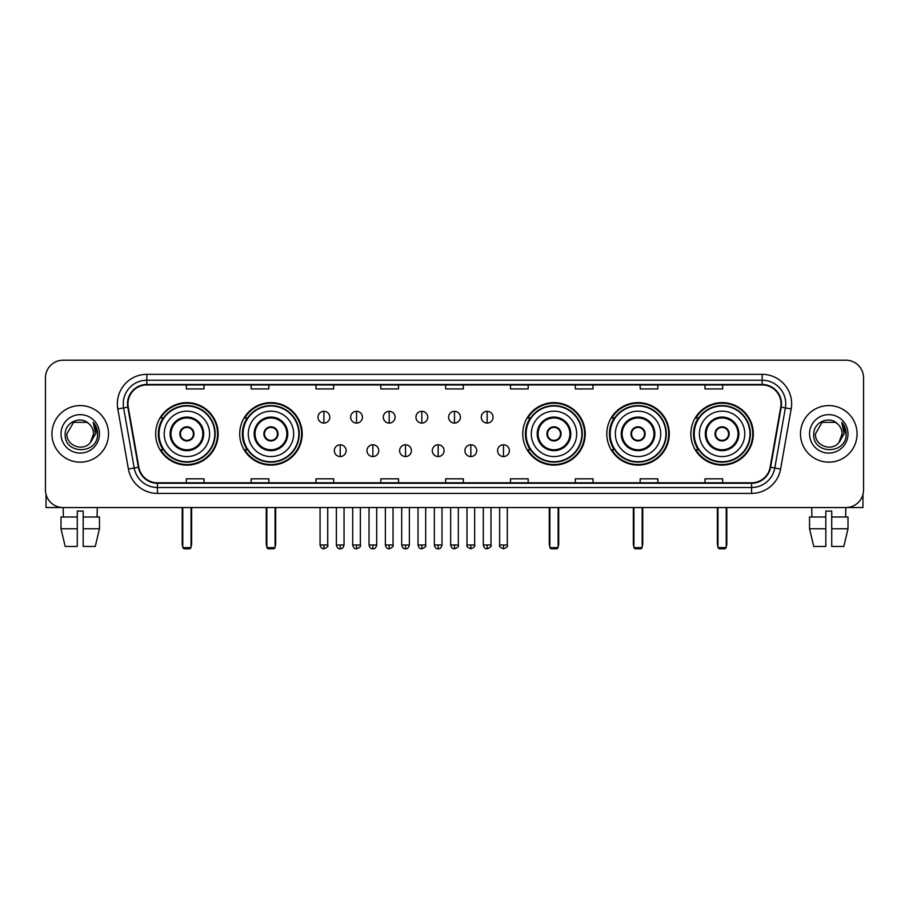 <?xml version="1.0" encoding="UTF-8"?>
<svg xmlns="http://www.w3.org/2000/svg" width="909" height="909" viewBox="0 0 909 909"><rect width="100%" height="100%" fill="white"/><g stroke="black" fill="none" stroke-linecap="round" stroke-linejoin="round"><path stroke-width="1.36" d="M690.851 433.866A31.236 31.236 0 0 0 722.087 465.113A31.236 31.236 0 0 0 753.334 433.866A31.236 31.236 0 0 0 722.087 402.63A31.236 31.236 0 0 0 690.851 433.866M606.803 433.866A31.236 31.236 0 0 0 638.038 465.113A31.236 31.236 0 0 0 669.285 433.866A31.236 31.236 0 0 0 638.038 402.63A31.236 31.236 0 0 0 606.803 433.866M522.755 433.866A31.236 31.236 0 0 0 553.99 465.113A31.236 31.236 0 0 0 585.226 433.866A31.236 31.236 0 0 0 553.99 402.63A31.236 31.236 0 0 0 522.755 433.866M239.715 433.866A31.236 31.236 0 0 0 270.962 465.113A31.236 31.236 0 0 0 302.197 433.866A31.236 31.236 0 0 0 270.962 402.63A31.236 31.236 0 0 0 239.715 433.866M155.666 433.866A31.236 31.236 0 0 0 186.913 465.113A31.236 31.236 0 0 0 218.149 433.866A31.236 31.236 0 0 0 186.913 402.63A31.236 31.236 0 0 0 155.666 433.866M163.165 449.785A28.588 28.588 0 0 1 163.165 417.958M247.214 449.785A28.588 28.588 0 0 1 247.214 417.958M530.242 449.785A28.588 28.588 0 0 1 530.242 417.958M614.291 449.785A28.588 28.588 0 0 1 614.291 417.958M698.339 449.785A28.588 28.588 0 0 1 698.339 417.958M45.45 377.871L45.45 489.86A17.68 17.68 0 0 0 63.13 507.552L845.87 507.552A17.68 17.68 0 0 0 863.55 489.86L863.55 377.871A17.68 17.68 0 0 0 845.87 360.191L63.13 360.191A17.68 17.68 0 0 0 45.45 377.871L45.45 489.86M51.938 433.866A28.293 28.293 0 0 0 80.231 462.158A28.293 28.293 0 0 0 108.512 433.866A28.293 28.293 0 0 0 80.231 405.584A28.293 28.293 0 0 0 51.938 433.866A28.293 28.293 0 0 0 80.231 462.158A28.293 28.293 0 0 0 108.512 433.866A28.293 28.293 0 0 0 80.231 405.584A28.293 28.293 0 0 0 51.938 433.866M800.488 433.866A28.293 28.293 0 0 0 828.769 462.158A28.293 28.293 0 0 0 857.062 433.866A28.293 28.293 0 0 0 828.769 405.584A28.293 28.293 0 0 0 800.488 433.866A28.293 28.293 0 0 0 828.769 462.158A28.293 28.293 0 0 0 857.062 433.866A28.293 28.293 0 0 0 828.769 405.584A28.293 28.293 0 0 0 800.488 433.866M127.964 403.812A18.862 18.862 0 0 1 146.826 384.95L762.174 384.95A18.862 18.862 0 0 1 780.751 407.084L770.15 467.203A18.862 18.862 0 0 1 751.573 482.793L157.427 482.793A18.862 18.862 0 0 1 138.85 467.203L128.249 407.084A18.862 18.862 0 0 1 127.964 403.812M127.499 403.812A19.328 19.328 0 0 0 127.794 407.164L138.395 467.283A19.328 19.328 0 0 0 157.427 483.258L751.573 483.258A19.328 19.328 0 0 0 770.605 467.283L781.206 407.164A19.328 19.328 0 0 0 762.174 384.473L146.826 384.473A19.328 19.328 0 0 0 127.499 403.812M117.806 408.925A29.474 29.474 0 0 1 146.826 374.338L762.174 374.338A29.474 29.474 0 0 1 791.194 408.925L780.592 469.044A29.474 29.474 0 0 1 751.573 493.405L157.427 493.405A29.474 29.474 0 0 1 128.408 469.044L117.806 408.925L123.613 407.902A23.577 23.577 0 0 1 146.826 380.235L762.174 380.235A23.577 23.577 0 0 1 785.387 407.902L774.786 468.021A23.577 23.577 0 0 1 751.573 487.508L157.427 487.508A23.577 23.577 0 0 1 134.214 468.021L123.613 407.902A23.577 23.577 0 0 1 123.249 403.812M845.87 360.191L63.13 360.191M63.391 516.982L63.13 507.552L845.87 507.552L845.609 516.982M863.55 489.86L863.55 377.871M770.605 467.283L774.786 468.021L785.387 407.902L791.194 408.925M445.66 384.95L445.66 388.938L463.34 388.938L463.34 384.95M380.826 384.95L380.826 388.938L398.506 388.938L398.506 384.95M315.991 384.95L315.991 388.938L333.671 388.938L333.671 384.95M251.157 384.95L251.157 388.938L268.837 388.938L268.837 384.95M186.322 384.95L186.322 388.938L204.002 388.938L204.002 384.95M510.494 384.95L510.494 388.938L528.174 388.938L528.174 384.95M575.329 384.95L575.329 388.938L593.009 388.938L593.009 384.95M640.163 384.95L640.163 388.938L657.843 388.938L657.843 384.95M704.998 384.95L704.998 388.938L722.678 388.938L722.678 384.95M463.34 482.793L463.34 478.804L445.66 478.804L445.66 482.793M398.506 482.793L398.506 478.804L380.826 478.804L380.826 482.793M333.671 482.793L333.671 478.804L315.991 478.804L315.991 482.793M268.837 482.793L268.837 478.804L251.157 478.804L251.157 482.793M204.002 482.793L204.002 478.804L186.322 478.804L186.322 482.793M528.174 482.793L528.174 478.804L510.494 478.804L510.494 482.793M593.009 482.793L593.009 478.804L575.329 478.804L575.329 482.793M657.843 482.793L657.843 478.804L640.163 478.804L640.163 482.793M722.678 482.793L722.678 478.804L704.998 478.804L704.998 482.793M88.957 423.81C80.776 415.243 65.039 422.299 65.187 433.866C63.687 454.432 97.024 454.977 97.57 434.866L97.593 433.866C97.547 429.502 96.093 425.662 93.241 422.355L95.536 433.866L90.434 442.433C83.367 451.989 66.209 445.876 66.902 433.866L73.561 422.333L86.889 422.333L88.957 423.81A13.317 13.317 0 0 1 93.547 433.866L90.434 442.433A13.317 13.317 0 0 0 93.547 433.866L90.4 442.467M61.005 433.866A19.214 19.214 0 0 0 80.231 453.091A19.214 19.214 0 0 0 99.445 433.866A19.214 19.214 0 0 0 80.231 414.652A19.214 19.214 0 0 0 61.005 433.866M93.366 422.503L97.593 434.377M46.041 494.394L46.041 507.552L114.409 507.552M60.994 516.982L60.994 528.765L65.187 546.445L60.994 528.765L60.994 516.982L77.276 516.982L77.276 511.085L83.174 511.085L83.174 516.982L99.456 516.982L99.456 528.765L95.263 546.445L99.456 528.765L83.174 528.765L83.174 516.982M97.32 507.552L97.058 516.982M77.276 516.982L77.276 546.445L65.187 546.445M60.994 528.765L77.276 528.765M95.263 546.445L83.174 546.445L83.174 528.765M164.211 433.866A22.691 22.691 0 0 1 186.913 411.175A22.691 22.691 0 0 1 209.604 433.866A22.691 22.691 0 0 1 186.913 456.568A22.691 22.691 0 0 1 164.211 433.866A22.691 22.691 0 0 0 186.913 456.568A22.691 22.691 0 0 0 209.604 433.866M170.994 433.866A15.919 15.919 0 0 0 186.913 449.785A15.919 15.919 0 0 0 202.821 433.866A15.919 15.919 0 0 0 186.913 417.958A15.919 15.919 0 0 0 170.994 433.866M163.518 417.958A28.293 28.293 0 0 0 163.518 449.785M214.785 433.866A27.884 27.884 0 0 0 186.913 405.993A27.884 27.884 0 0 0 159.03 433.866A27.884 27.884 0 0 0 186.913 461.749A27.884 27.884 0 0 0 214.785 433.866M179.834 433.866A7.067 7.067 0 0 0 186.913 440.945A7.067 7.067 0 0 0 193.981 433.866A7.067 7.067 0 0 0 186.913 426.798A7.067 7.067 0 0 0 179.834 433.866M217.558 433.866A30.645 30.645 0 0 1 160.711 449.785L163.552 449.785A28.259 28.259 0 0 0 205.604 455.057A28.259 28.259 0 0 0 205.604 412.675A28.259 28.259 0 0 0 163.552 417.958L160.711 417.958A30.645 30.645 0 0 1 217.558 433.866M180.062 432.105L180.3 432.105A6.84 6.84 0 0 1 193.515 432.105L193.151 432.105A6.488 6.488 0 0 1 186.913 440.354A6.488 6.488 0 0 1 180.675 432.105A6.488 6.488 0 0 1 193.151 432.105L193.753 432.105M193.753 435.638L193.515 435.638A6.84 6.84 0 0 1 180.3 435.638L180.062 435.638M182.777 507.552L182.777 547.627L191.038 547.627L191.038 507.552M182.777 547.627L183.959 548.809L189.856 548.809L191.038 547.627M248.271 433.866A22.691 22.691 0 0 1 270.962 411.175A22.691 22.691 0 0 1 293.652 433.866A22.691 22.691 0 0 1 270.962 456.568A22.691 22.691 0 0 1 248.271 433.866A22.691 22.691 0 0 0 270.962 456.568A22.691 22.691 0 0 0 293.652 433.866M255.043 433.866A15.919 15.919 0 0 0 270.962 449.785A15.919 15.919 0 0 0 286.869 433.866A15.919 15.919 0 0 0 270.962 417.958A15.919 15.919 0 0 0 255.043 433.866M247.566 417.958A28.293 28.293 0 0 0 247.566 449.785L244.76 449.785A30.645 30.645 0 0 0 301.606 433.866A30.645 30.645 0 0 0 244.76 417.958L247.6 417.958A28.259 28.259 0 0 1 289.653 412.675A28.259 28.259 0 0 1 289.653 455.057A28.259 28.259 0 0 1 247.6 449.785M298.834 433.866A27.884 27.884 0 0 0 270.962 405.993A27.884 27.884 0 0 0 243.078 433.866A27.884 27.884 0 0 0 270.962 461.749A27.884 27.884 0 0 0 298.834 433.866M263.883 433.866A7.067 7.067 0 0 0 270.962 440.945A7.067 7.067 0 0 0 278.029 433.866A7.067 7.067 0 0 0 270.962 426.798A7.067 7.067 0 0 0 263.883 433.866M264.11 432.105L264.349 432.105A6.84 6.84 0 0 1 277.563 432.105L277.2 432.105A6.488 6.488 0 0 1 270.962 440.354A6.488 6.488 0 0 1 264.724 432.105A6.488 6.488 0 0 1 277.2 432.105L277.802 432.105M277.802 435.638L277.2 435.638A6.488 6.488 0 0 1 264.724 435.638L264.11 435.638M277.2 435.638L277.563 435.638A6.84 6.84 0 0 1 264.349 435.638L264.724 435.638M266.837 507.552L266.837 547.627L275.086 547.627L275.086 507.552M266.837 547.627L268.007 548.809L273.904 548.809L275.086 547.627M531.299 433.866A22.691 22.691 0 0 1 553.99 411.175A22.691 22.691 0 0 1 576.681 433.866A22.691 22.691 0 0 1 553.99 456.568A22.691 22.691 0 0 1 531.299 433.866A22.691 22.691 0 0 0 553.99 456.568A22.691 22.691 0 0 0 576.681 433.866M538.083 433.866A15.919 15.919 0 0 0 553.99 449.785A15.919 15.919 0 0 0 569.909 433.866A15.919 15.919 0 0 0 553.99 417.958A15.919 15.919 0 0 0 538.083 433.866M530.606 417.958A28.293 28.293 0 0 0 530.606 449.785L527.799 449.785A30.645 30.645 0 0 0 584.646 433.866A30.645 30.645 0 0 0 527.799 417.958L530.64 417.958A28.259 28.259 0 0 1 572.693 412.675A28.259 28.259 0 0 1 572.693 455.057A28.259 28.259 0 0 1 530.64 449.785M581.874 433.866A27.884 27.884 0 0 0 553.99 405.993A27.884 27.884 0 0 0 526.118 433.866A27.884 27.884 0 0 0 553.99 461.749A27.884 27.884 0 0 0 581.874 433.866M546.923 433.866A7.067 7.067 0 0 0 553.99 440.945A7.067 7.067 0 0 0 561.069 433.866A7.067 7.067 0 0 0 553.99 426.798A7.067 7.067 0 0 0 546.923 433.866M547.138 432.105L547.388 432.105A6.84 6.84 0 0 1 560.603 432.105L560.228 432.105A6.488 6.488 0 0 1 553.99 440.354A6.488 6.488 0 0 1 547.752 432.105A6.488 6.488 0 0 1 560.228 432.105L560.842 432.105M560.842 435.638L560.228 435.638A6.488 6.488 0 0 1 547.752 435.638L547.138 435.638M560.228 435.638L560.603 435.638A6.84 6.84 0 0 1 547.388 435.638L547.752 435.638M549.865 507.552L549.865 547.627L558.115 547.627L558.115 507.552M549.865 547.627L551.047 548.809L556.944 548.809L558.115 547.627M615.348 433.866A22.691 22.691 0 0 1 638.038 411.175A22.691 22.691 0 0 1 660.729 433.866A22.691 22.691 0 0 1 638.038 456.568A22.691 22.691 0 0 1 615.348 433.866A22.691 22.691 0 0 0 638.038 456.568A22.691 22.691 0 0 0 660.729 433.866M622.131 433.866A15.919 15.919 0 0 0 638.038 449.785A15.919 15.919 0 0 0 653.957 433.866A15.919 15.919 0 0 0 638.038 417.958A15.919 15.919 0 0 0 622.131 433.866M614.654 417.958A28.293 28.293 0 0 0 614.654 449.785M665.922 433.866A27.884 27.884 0 0 0 638.038 405.993A27.884 27.884 0 0 0 610.166 433.866A27.884 27.884 0 0 0 638.038 461.749A27.884 27.884 0 0 0 665.922 433.866M630.971 433.866A7.067 7.067 0 0 0 638.038 440.945A7.067 7.067 0 0 0 645.117 433.866A7.067 7.067 0 0 0 638.038 426.798A7.067 7.067 0 0 0 630.971 433.866M668.694 433.866A30.645 30.645 0 0 1 611.848 449.785L614.689 449.785A28.259 28.259 0 0 0 656.741 455.057A28.259 28.259 0 0 0 656.741 412.675A28.259 28.259 0 0 0 614.689 417.958L611.848 417.958A30.645 30.645 0 0 1 668.694 433.866M631.198 432.105L631.437 432.105A6.84 6.84 0 0 1 644.651 432.105L644.276 432.105A6.488 6.488 0 0 1 638.038 440.354A6.488 6.488 0 0 1 631.8 432.105A6.488 6.488 0 0 1 644.276 432.105L644.89 432.105M644.89 435.638L644.276 435.638A6.488 6.488 0 0 1 631.8 435.638L631.198 435.638M644.276 435.638L644.651 435.638A6.84 6.84 0 0 1 631.437 435.638L631.8 435.638M633.914 507.552L633.914 547.627L642.163 547.627L642.163 507.552M633.914 547.627L635.096 548.809L640.993 548.809L642.163 547.627M699.396 433.866A22.691 22.691 0 0 1 722.087 411.175A22.691 22.691 0 0 1 744.789 433.866A22.691 22.691 0 0 1 722.087 456.568A22.691 22.691 0 0 1 699.396 433.866A22.691 22.691 0 0 0 722.087 456.568A22.691 22.691 0 0 0 744.789 433.866M706.179 433.866A15.919 15.919 0 0 0 722.087 449.785A15.919 15.919 0 0 0 738.006 433.866A15.919 15.919 0 0 0 722.087 417.958A15.919 15.919 0 0 0 706.179 433.866M698.703 417.958A28.293 28.293 0 0 0 698.703 449.785M749.97 433.866A27.884 27.884 0 0 0 722.087 405.993A27.884 27.884 0 0 0 694.215 433.866A27.884 27.884 0 0 0 722.087 461.749A27.884 27.884 0 0 0 749.97 433.866M715.019 433.866A7.067 7.067 0 0 0 722.087 440.945A7.067 7.067 0 0 0 729.166 433.866A7.067 7.067 0 0 0 722.087 426.798A7.067 7.067 0 0 0 715.019 433.866M752.743 433.866A30.645 30.645 0 0 1 695.896 449.785L698.737 449.785A28.259 28.259 0 0 0 740.79 455.057A28.259 28.259 0 0 0 740.79 412.675A28.259 28.259 0 0 0 698.737 417.958L695.896 417.958A30.645 30.645 0 0 1 752.743 433.866M715.247 432.105L715.485 432.105A6.84 6.84 0 0 1 728.7 432.105L728.325 432.105A6.488 6.488 0 0 1 722.087 440.354A6.488 6.488 0 0 1 715.849 432.105A6.488 6.488 0 0 1 728.325 432.105L728.938 432.105M728.938 435.638L728.325 435.638A6.488 6.488 0 0 1 715.849 435.638L715.247 435.638M728.325 435.638L728.7 435.638A6.84 6.84 0 0 1 715.485 435.638L715.849 435.638M717.962 507.552L717.962 547.627L726.223 547.627L726.223 507.552M717.962 547.627L719.144 548.809L725.041 548.809L726.223 547.627M323.888 411.3A5.897 5.897 0 0 0 317.991 417.186A5.897 5.897 0 0 0 323.888 423.083A5.897 5.897 0 0 0 329.785 417.186A5.897 5.897 0 0 0 323.888 411.3L323.888 423.083A5.897 5.897 0 0 0 329.785 417.186A5.897 5.897 0 0 0 323.888 411.3M356.544 411.3A5.897 5.897 0 0 0 350.647 417.186A5.897 5.897 0 0 0 356.544 423.083A5.897 5.897 0 0 0 362.43 417.186A5.897 5.897 0 0 0 356.544 411.3L356.544 423.083A5.897 5.897 0 0 0 362.43 417.186A5.897 5.897 0 0 0 356.544 411.3M389.188 411.3A5.897 5.897 0 0 0 383.303 417.186A5.897 5.897 0 0 0 389.188 423.083A5.897 5.897 0 0 0 395.085 417.186A5.897 5.897 0 0 0 389.188 411.3L389.188 423.083A5.897 5.897 0 0 0 395.085 417.186A5.897 5.897 0 0 0 389.188 411.3M421.844 411.3A5.897 5.897 0 0 0 415.947 417.186A5.897 5.897 0 0 0 421.844 423.083A5.897 5.897 0 0 0 427.741 417.186A5.897 5.897 0 0 0 421.844 411.3L421.844 423.083A5.897 5.897 0 0 0 427.741 417.186A5.897 5.897 0 0 0 421.844 411.3M454.5 411.3A5.897 5.897 0 0 0 448.603 417.186A5.897 5.897 0 0 0 454.5 423.083A5.897 5.897 0 0 0 460.397 417.186A5.897 5.897 0 0 0 454.5 411.3L454.5 423.083A5.897 5.897 0 0 0 460.397 417.186A5.897 5.897 0 0 0 454.5 411.3M487.156 411.3A5.897 5.897 0 0 0 481.259 417.186A5.897 5.897 0 0 0 487.156 423.083A5.897 5.897 0 0 0 493.053 417.186A5.897 5.897 0 0 0 487.156 411.3L487.156 423.083A5.897 5.897 0 0 0 493.053 417.186A5.897 5.897 0 0 0 487.156 411.3M340.216 444.774A5.897 5.897 0 0 0 334.319 450.671A5.897 5.897 0 0 0 340.216 456.568A5.897 5.897 0 0 0 346.113 450.671A5.897 5.897 0 0 0 340.216 444.774L340.216 456.568A5.897 5.897 0 0 0 346.113 450.671A5.897 5.897 0 0 0 340.216 444.774M372.872 444.774A5.897 5.897 0 0 0 366.975 450.671A5.897 5.897 0 0 0 372.872 456.568A5.897 5.897 0 0 0 378.758 450.671A5.897 5.897 0 0 0 372.872 444.774L372.872 456.568A5.897 5.897 0 0 0 378.758 450.671A5.897 5.897 0 0 0 372.872 444.774M405.516 444.774A5.897 5.897 0 0 0 399.63 450.671A5.897 5.897 0 0 0 405.516 456.568A5.897 5.897 0 0 0 411.413 450.671A5.897 5.897 0 0 0 405.516 444.774L405.516 456.568A5.897 5.897 0 0 0 411.413 450.671A5.897 5.897 0 0 0 405.516 444.774M438.172 444.774A5.897 5.897 0 0 0 432.275 450.671A5.897 5.897 0 0 0 438.172 456.568A5.897 5.897 0 0 0 444.069 450.671A5.897 5.897 0 0 0 438.172 444.774L438.172 456.568A5.897 5.897 0 0 0 444.069 450.671A5.897 5.897 0 0 0 438.172 444.774M470.828 444.774A5.897 5.897 0 0 0 464.931 450.671A5.897 5.897 0 0 0 470.828 456.568A5.897 5.897 0 0 0 476.725 450.671A5.897 5.897 0 0 0 470.828 444.774L470.828 456.568A5.897 5.897 0 0 0 476.725 450.671A5.897 5.897 0 0 0 470.828 444.774M503.484 444.774A5.897 5.897 0 0 0 497.587 450.671A5.897 5.897 0 0 0 503.484 456.568A5.897 5.897 0 0 0 509.37 450.671A5.897 5.897 0 0 0 503.484 444.774L503.484 456.568A5.897 5.897 0 0 0 509.37 450.671A5.897 5.897 0 0 0 503.484 444.774M862.959 494.394L862.959 507.552L794.591 507.552M809.544 516.982L809.544 528.765L813.737 546.445L809.544 528.765L809.544 516.982L825.826 516.982L825.826 511.085L831.724 511.085L831.724 516.982L848.006 516.982L848.006 528.765L843.813 546.445L848.006 528.765L831.724 528.765L831.724 516.982M825.826 516.982L825.826 546.445L813.737 546.445M809.544 528.765L825.826 528.765M843.813 546.445L831.724 546.445L831.724 528.765M811.68 507.552L811.942 516.982M837.496 423.81C829.326 415.243 813.589 422.299 813.737 433.866C812.237 454.432 845.575 454.977 846.12 434.866L846.143 433.866C846.097 429.502 844.643 425.662 841.791 422.355L844.086 433.866L838.984 442.433C831.917 451.989 814.759 445.876 815.453 433.866L822.111 422.333L835.439 422.333L837.496 423.81A13.317 13.317 0 0 1 842.098 433.866L838.984 442.433A13.317 13.317 0 0 0 842.098 433.866L838.95 442.467M809.555 433.866A19.214 19.214 0 0 0 828.769 453.091A19.214 19.214 0 0 0 847.995 433.866A19.214 19.214 0 0 0 828.769 414.652A19.214 19.214 0 0 0 809.555 433.866M841.916 422.503L846.143 434.377M762.174 374.338L762.174 384.473M123.613 407.902L127.794 407.164M157.427 493.405L157.427 483.258M751.573 483.258L751.573 493.405M128.408 469.044L138.395 467.283M781.206 407.164L785.387 407.902M146.826 374.338L146.826 384.473M774.786 468.021L780.592 469.044M203.707 433.866A16.794 16.794 0 0 0 186.913 417.072A16.794 16.794 0 0 0 170.108 433.866A16.794 16.794 0 0 0 186.913 450.671A16.794 16.794 0 0 0 203.707 433.866M182.198 507.552L182.198 544.093L182.777 544.093M191.038 544.093L191.629 544.093L191.629 507.552M287.755 433.866A16.794 16.794 0 0 0 270.962 417.072A16.794 16.794 0 0 0 254.156 433.866A16.794 16.794 0 0 0 270.962 450.671A16.794 16.794 0 0 0 287.755 433.866M266.246 507.552L266.246 544.093L266.837 544.093M275.086 544.093L275.677 544.093L275.677 507.552M570.795 433.866A16.794 16.794 0 0 0 553.99 417.072A16.794 16.794 0 0 0 537.196 433.866A16.794 16.794 0 0 0 553.99 450.671A16.794 16.794 0 0 0 570.795 433.866M549.275 507.552L549.275 544.093L549.865 544.093M558.115 544.093L558.705 544.093L558.705 507.552M654.844 433.866A16.794 16.794 0 0 0 638.038 417.072A16.794 16.794 0 0 0 621.245 433.866A16.794 16.794 0 0 0 638.038 450.671A16.794 16.794 0 0 0 654.844 433.866M633.323 507.552L633.323 544.093L633.914 544.093M642.163 544.093L642.754 544.093L642.754 507.552M738.892 433.866A16.794 16.794 0 0 0 722.087 417.072A16.794 16.794 0 0 0 705.293 433.866A16.794 16.794 0 0 0 722.087 450.671A16.794 16.794 0 0 0 738.892 433.866M717.371 507.552L717.371 544.093L717.962 544.093M726.223 544.093L726.802 544.093L726.802 507.552M323.888 544.98L320.059 544.98C320.729 547.707 322.002 548.979 323.888 548.809L323.888 544.98L327.717 544.98L327.717 507.552M356.544 544.98L352.703 544.98C353.374 547.707 354.658 548.979 356.544 548.809L356.544 544.98L360.373 544.98L360.373 507.552M389.188 544.98L385.359 544.98C386.03 547.707 387.314 548.979 389.188 548.809L389.188 544.98L393.029 544.98L393.029 507.552M421.844 544.98L418.015 544.98C418.685 547.707 419.958 548.979 421.844 548.809L421.844 544.98L425.673 544.98L425.673 507.552M454.5 544.98L450.671 544.98C451.341 547.707 452.614 548.979 454.5 548.809L454.5 544.98L458.329 544.98L458.329 507.552M487.156 544.98L483.327 544.98C483.986 547.707 485.27 548.979 487.156 548.809L487.156 544.98L490.985 544.98L490.985 507.552M340.216 544.98L336.387 544.98C337.046 547.707 338.33 548.979 340.216 548.809L340.216 544.98L344.045 544.98L344.045 507.552M372.872 544.98L369.031 544.98C369.702 547.707 370.986 548.979 372.872 548.809L372.872 544.98L376.701 544.98L376.701 507.552M405.516 544.98L401.687 544.98C402.357 547.707 403.63 548.979 405.516 548.809L405.516 544.98L409.357 544.98L409.357 507.552M438.172 544.98L434.343 544.98C435.013 547.707 436.286 548.979 438.172 548.809L438.172 544.98L442.001 544.98L442.001 507.552M470.828 544.98L466.999 544.98C466.215 546.195 467.499 547.479 470.828 548.809L470.828 544.98L474.657 544.98L474.657 507.552M503.484 544.98L499.643 544.98C498.871 546.195 500.143 547.479 503.484 548.809L503.484 544.98L507.313 544.98L507.313 507.552M182.198 544.093A4.715 4.715 0 0 0 182.777 546.377M191.038 546.377A4.715 4.715 0 0 0 191.629 544.093M266.246 544.093A4.715 4.715 0 0 0 266.837 546.377M275.086 546.377A4.715 4.715 0 0 0 275.677 544.093M549.275 544.093A4.715 4.715 0 0 0 549.865 546.377M558.115 546.377A4.715 4.715 0 0 0 558.705 544.093M633.323 544.093A4.715 4.715 0 0 0 633.914 546.377M642.163 546.377A4.715 4.715 0 0 0 642.754 544.093M717.371 544.093A4.715 4.715 0 0 0 717.962 546.377M726.223 546.377A4.715 4.715 0 0 0 726.802 544.093M320.059 544.98L320.059 507.552M327.717 544.98C328.49 546.195 327.217 547.479 323.888 548.809M352.703 544.98L352.703 507.552M360.373 544.98C361.146 546.195 359.873 547.479 356.544 548.809M385.359 544.98L385.359 507.552M393.029 544.98C393.802 546.195 392.529 547.479 389.188 548.809M418.015 544.98L418.015 507.552M425.673 544.98C426.457 546.195 425.173 547.479 421.844 548.809M450.671 544.98L450.671 507.552M458.329 544.98C459.113 546.195 457.829 547.479 454.5 548.809M483.327 544.98L483.327 507.552M490.985 544.98C491.758 546.195 490.485 547.479 487.156 548.809M336.387 544.98L336.387 507.552M344.045 544.98C343.375 547.707 342.102 548.979 340.216 548.809M369.031 544.98L369.031 507.552M376.701 544.98C376.031 547.707 374.747 548.979 372.872 548.809M401.687 544.98L401.687 507.552M409.357 544.98C408.686 547.707 407.402 548.979 405.516 548.809M434.343 544.98L434.343 507.552M442.001 544.98C441.331 547.707 440.058 548.979 438.172 548.809M466.999 544.98L466.999 507.552M474.657 544.98C475.43 546.195 474.157 547.479 470.828 548.809M499.643 544.98L499.643 507.552M507.313 544.98C508.086 546.195 506.813 547.479 503.484 548.809"/></g></svg>
